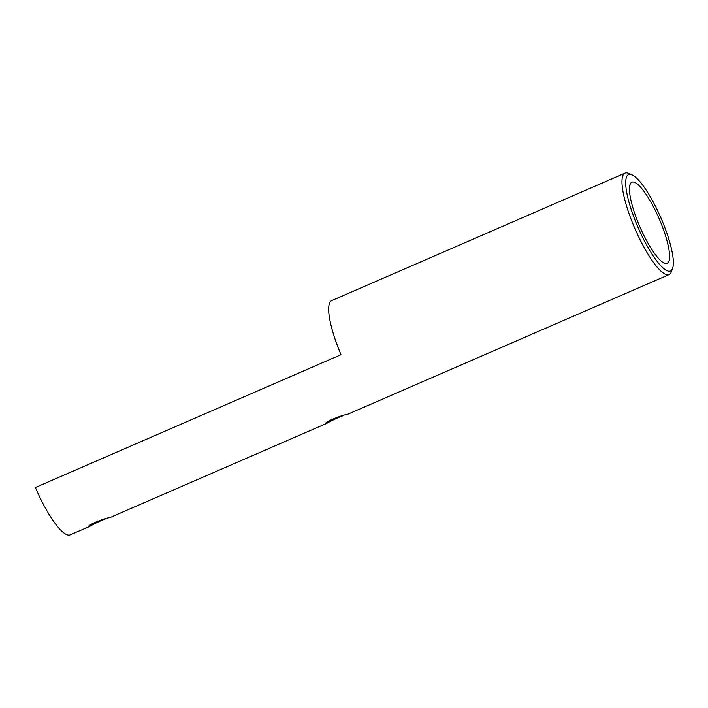 <?xml version="1.0" encoding="UTF-8"?>
<svg xmlns="http://www.w3.org/2000/svg" width="708" height="708" viewBox="0 0 708 708"><rect width="100%" height="100%" fill="white"/><g stroke="black" fill="none" stroke-linecap="round" stroke-linejoin="round"><path stroke-width="1.06" d="M70.207 534.867A55.304 13.045 -113.5 0 1 35.4 487.502L341.008 354.681L35.4 487.502A55.304 13.045 -113.5 0 0 70.207 534.867L89.748 526.371C94.235 523.69 99.934 521.026 106.873 518.38C99.934 521.026 94.235 523.69 89.748 526.371L70.207 534.867M671.352 271.801A55.304 13.045 -113.5 0 1 669.104 274.58A55.304 13.045 -113.5 0 1 635.094 229.056A55.304 13.045 -113.5 0 1 625.014 173.133A55.304 13.045 -113.5 0 1 628.58 173.38A55.304 13.045 -113.5 0 0 625.014 173.133A55.304 13.045 -113.5 0 0 635.094 229.056A55.304 13.045 -113.5 0 0 669.104 274.58A55.304 13.045 -113.5 0 0 671.352 271.801L672.6 268.332A52.542 12.399 -113.5 0 1 638.156 227.719A52.542 12.399 -113.5 0 1 631.97 174.832A52.542 12.399 -113.5 0 1 661.644 219.595A52.542 12.399 -113.5 0 1 672.6 268.332A52.542 12.399 -113.5 0 1 638.156 227.719A52.542 12.399 -113.5 0 1 631.97 174.832A52.542 12.399 -113.5 0 1 661.644 219.595A52.542 12.399 -113.5 0 1 672.6 268.332L671.352 271.801M331.725 300.599A55.304 13.045 66.5 0 0 341.008 354.681A55.304 13.045 66.5 0 1 331.725 300.599L625.014 173.133L331.725 300.599M346.619 414.693C343.893 414.375 324.353 421.835 325.875 423.534L326.848 423.331C331.326 420.649 337.035 417.986 343.964 415.331C337.035 417.986 331.326 420.649 326.848 423.331L325.875 423.534C324.353 421.835 343.893 414.375 346.619 414.693L346.619 414.693M109.519 517.743C106.802 517.424 87.252 524.885 88.783 526.575C87.252 524.885 106.802 517.424 109.519 517.743L109.519 517.743M639.315 225.471A44.25 10.434 -113.5 0 1 631.89 182.204A44.25 10.434 -113.5 0 1 659.095 218.622A44.25 10.434 -113.5 0 1 667.157 263.358A44.25 10.434 -113.5 0 1 639.315 225.471A44.25 10.434 -113.5 0 1 631.89 182.204A44.25 10.434 -113.5 0 1 659.095 218.622A44.25 10.434 -113.5 0 1 667.157 263.358A44.25 10.434 -113.5 0 1 639.315 225.471M109.811 517.654L326.848 423.331L109.811 517.654M346.902 414.614L669.104 274.58L346.902 414.614M631.97 174.832L628.58 173.38L631.97 174.832"/></g></svg>
